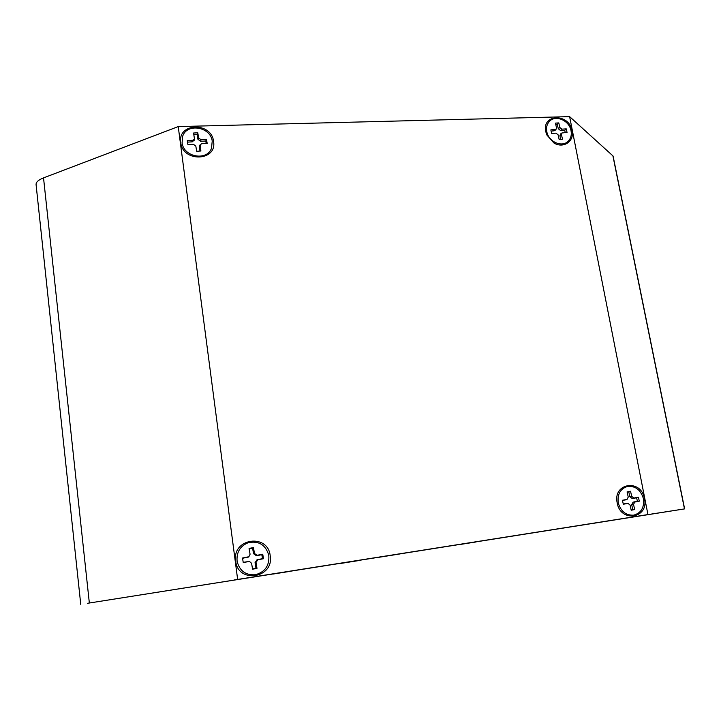 <?xml version="1.0" encoding="UTF-8"?>
<svg xmlns="http://www.w3.org/2000/svg" width="721" height="721" viewBox="0 0 721 721"><rect width="100%" height="100%" fill="white"/><g stroke="black" fill="none" stroke-linecap="round" stroke-linejoin="round"><path stroke-width="1.08" d="M273.304 574.015L289.725 571.411L273.304 574.015M459.692 544.544L475.743 542.003L459.692 544.544M376.425 557.684L399.506 554.025L376.425 557.684M340.078 563.534L360.689 560.271L340.078 563.534M586.227 524.455L610.336 520.634L586.227 524.455M183.044 588.201L208.324 584.19L183.044 588.201M87.331 603.333L684.626 508.882L639.698 515.894L647.954 514.569L569.626 116.64L647.954 514.569L87.331 603.333M684.481 508.909L612.913 155.88L569.626 116.64L178.231 126.59L43.53 177.889L89.341 602.981M178.231 126.59L237.642 579.414L234.388 579.945L639.698 515.894L234.388 579.945L237.642 579.414L178.231 126.59M612.913 155.88L613.517 158.187M80.743 604.36L36.095 184.783C35.798 182.269 38.276 179.971 43.53 177.889M235.677 561.019C237.939 584.109 274.25 578.26 270.204 555.756C268.032 533.062 231.955 538.263 235.677 561.019M180.746 142.506C182.656 162.595 217.165 161.315 213.569 141.514C211.731 121.759 177.438 122.543 180.746 142.506M617.167 502.807C620.448 523.122 649.134 518.507 644.466 498.644C641.266 478.645 612.715 482.764 617.167 502.807M545.743 131.546L546.779 134.881L553.863 142.938C563.326 148.968 574.583 141.316 572.068 130.762C569.284 113.08 541.75 113.711 545.743 131.546M268.807 555.395C265.734 544.905 258.929 540.651 248.375 542.634C240.102 546.013 236.344 552.259 237.11 561.38C239.66 570.969 245.771 575.421 255.441 574.736C265.076 572.005 269.528 565.552 268.807 555.395M242.499 558.027L243.256 562.56L249.43 561.434L251.593 563.308L252.575 569.202L256.982 568.355L255.991 562.47L257.812 559.802L263.507 558.721L262.741 554.215L257.046 555.287L254.468 553.449L253.486 547.59L249.078 548.411L250.07 554.269L248.871 556.729L242.499 558.027M248.808 556.765L242.544 558.324M252.539 568.95L255.991 568.292L255.045 562.677L257.055 559.712L262.498 558.685L261.822 554.692L256.379 555.72L253.522 553.674L252.584 548.086L249.133 548.726M252.584 548.086L253.486 547.59M261.822 554.692L262.741 554.215M262.498 558.685L263.507 558.721M255.991 568.292L256.982 568.355M243.211 562.335L249.367 561.425M570.969 130.348C569.103 120.542 555.954 114.72 549.772 121.047C546.951 123.859 545.977 127.5 546.86 131.961C548.681 141.667 561.56 147.526 567.806 141.559C570.843 138.72 571.897 134.98 570.969 130.348M550.844 129.888L551.646 133.448L556.017 133.151L558.099 134.818L559.145 139.441L562.497 139.207L561.443 134.593L561.947 132.979L567.048 132.412L566.246 128.87L561.902 129.158L559.829 127.5L558.784 122.903L555.44 123.111L556.486 127.716L556.134 129.176L550.844 129.888M555.017 130.456L551.141 131.204M565.246 132.529L564.732 130.303L560.596 130.573L558.288 128.735L557.288 124.345L555.738 124.445M557.288 124.345L558.784 122.903M564.732 130.303L566.246 128.87M560.704 139.333L559.902 135.809L560.559 133.953M643.321 498.31C640.554 489.694 635.246 485.747 627.405 486.459C620.168 488.847 617.149 494.408 618.33 503.15C620.961 511.55 626.098 515.551 633.741 515.154C641.357 512.937 644.547 507.323 643.321 498.31M622.421 500.275L623.323 504.267L628.009 503.366L630.037 505.042L631.208 510.234L634.687 509.549L633.516 504.367L634.795 502.041L639.293 501.167L638.391 497.193L633.894 498.058L631.713 496.408L630.542 491.244L627.081 491.902L628.243 497.075L627.081 499.365L622.421 500.275M625.819 499.779L622.475 500.491M631.154 509.972L632.804 509.648L631.686 504.7L633.11 502.113L637.4 501.284L636.607 497.76L632.308 498.59L629.893 496.76L628.775 491.83L627.135 492.146M628.775 491.83L630.542 491.244M636.607 497.76L638.391 497.193M637.4 501.284L639.293 501.167M632.804 509.648L634.687 509.549M623.268 504.024L626.684 503.438M212.235 141.064C210.505 126.572 186.505 122.804 182.584 136.566L182.098 142.956C183.774 157.196 207.017 161.261 211.496 148.247L212.235 141.064M187.244 140.631L187.92 144.606L193.381 144.254L195.815 146.111L196.698 151.284L200.889 151.004L200.177 144.705L201.754 143.722L207.179 143.38L206.494 139.432L201.078 139.766L198.654 137.918L197.77 132.772L193.589 133.024L194.445 138.919L192.705 140.289L187.244 140.631M194.228 140.09L192.264 141.839L187.496 142.136M206.206 143.443L205.782 140.992L200.609 141.316L197.915 139.261L197.076 134.358L193.85 134.548M197.076 134.358L197.77 132.772M205.782 140.992L206.494 139.432M199.933 151.068L199.573 145.714M247.6 557.369L248.24 556.945M253.522 553.674L254.468 553.449M256.379 555.72L257.046 555.287M257.055 559.712L257.812 559.802M255.045 562.677L255.991 562.47M248.276 561.38L249.006 561.47M553.908 131.024L555.206 129.6M558.288 128.735L559.829 127.5M560.596 130.573L561.902 129.158M559.902 135.809L561.443 134.593M625.386 499.932L626.955 499.401M629.893 496.76L631.713 496.408M632.308 498.59L633.894 498.058M633.11 502.113L634.795 502.041M631.686 504.7L633.516 504.367M626.179 503.465L627.856 503.384M192.264 141.839L192.705 140.289M197.915 139.261L198.654 137.918M200.609 141.316L201.078 139.766M199.266 147.174L200.005 145.84M684.626 508.882L613.084 156.051M247.736 542.832L248.375 542.634M254.774 574.853L255.441 574.736M248.871 556.729L248.294 557.126M249.43 561.434L248.745 561.335M548.528 122.209L549.772 121.047M566.517 142.677L567.806 141.559M556.134 129.176L554.936 130.546M561.947 132.979L560.46 134.025M625.891 486.783L627.405 486.459M632.209 515.407L633.741 515.154M627.081 499.365L625.531 499.896M628.009 503.366L626.351 503.438M182.152 137.828L182.584 136.566M210.992 149.472L211.496 148.247M194.445 138.919L194.183 140.325M200.177 144.705L199.456 145.912"/></g></svg>
